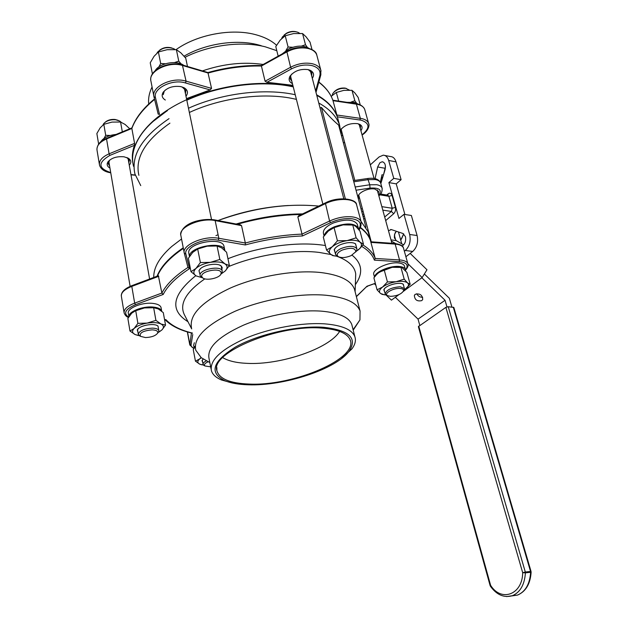 <?xml version="1.0" encoding="UTF-8"?>
<svg xmlns="http://www.w3.org/2000/svg" width="628" height="628" viewBox="0 0 628 628"><rect width="100%" height="100%" fill="white"/><g stroke="black" fill="none" stroke-linecap="round" stroke-linejoin="round"><path stroke-width="0.94" d="M380.348 182.198L381.997 174.757L383.449 175.016M380.913 179.647L383.143 176.021M215.93 235.618L218.097 234.731L215.93 235.618M378.268 193.707L378.566 191.383L374.72 189.004C367.922 187.607 356.594 193.448 358.407 197.349L359.75 198.88M388.473 230.712L391.425 229.605L402.948 233.498L405.445 236.646C406.175 241.034 405.06 244.151 402.085 245.995M375.081 178.627L377.648 166.97L379.932 162.738L382.177 161.773C385.019 162.479 385.977 165.148 385.043 169.788L380.835 183.58M338.571 121.4L337.597 117.758C334.614 108.887 327.667 101.406 316.748 95.299M318.773 103.023C329.7 109.052 336.639 116.463 339.599 125.247L341.145 134.471M360.315 227.352C365.323 231.057 368.636 235.233 370.269 239.872L370.41 240.422C368.754 235.696 365.339 231.457 360.174 227.705M360.998 221.362L368.071 231.661L368.903 234.786M217.994 220.546C240.791 211.919 264.231 206.91 288.307 205.505M153.742 277.458C153.499 267.614 159.512 257.276 171.797 246.427L181.539 239.001M218.026 220.546C253.092 207.923 286.682 203.103 318.773 206.086M138.89 175.322C134.839 157.95 145.186 140.562 169.921 123.167M189.366 112.475C221.66 97.473 264.349 92.128 294.296 98.902L296.416 99.389M140.758 185.598L134.942 174.003C130.679 155.446 142.046 136.998 169.026 118.645M188.486 108.244C221.558 93.227 264.702 87.951 295.239 94.734M384.014 173.179L385.466 166.985M383.512 174.82L385.466 166.687M403.647 244.881L396.135 240.571L394.353 237.392L394.549 234.346L396.331 231.261M394.572 238.381L394.69 234.197L395.444 232.289M405.9 256.719L412.745 251.436C416.984 247.408 418.436 242.102 417.102 235.516L411.371 215.483L403.953 214.352L409.66 234.487C410.987 241.105 409.535 246.435 405.311 250.494L404.361 251.231M404.919 214.501L396.221 183.863L401.111 179.679L396.009 161.859C394.941 158.476 393.128 156.717 390.553 156.56L384.799 155.461M366.87 286.792L367.906 285.999M157.055 276.218C160.721 266.719 169.45 257.245 183.243 247.793M236.104 224.008C258.783 217.429 280.952 214.054 302.594 213.897M293.245 86.829C262.842 79.787 219.729 84.961 186.799 100.08M167.417 110.559L153.146 121.392M293.252 86.884C262.779 79.96 219.769 85.157 186.822 100.213M167.433 110.646C155.595 118.315 146.662 126.558 140.641 135.381C133.419 146.308 131.056 156.639 133.56 166.365M365.928 227.218L338.633 125.082C333.46 120.78 327.714 114.885 321.395 107.396L320.107 108.134M370.316 164.85L379.108 156.945L383.237 155.163C385.804 155.312 387.617 157.078 388.677 160.478L393.756 178.376L401.111 179.679M403.953 214.352L398.945 218.442L388.873 182.591L393.756 178.376M395.664 243.578L391.33 241.074M388.873 182.591L396.221 183.863M345.345 198.809L321.395 107.396M385.616 220.35L384.846 217.571M211.063 368.879L209.038 358.525C206.879 347.818 218.23 336.757 243.099 325.335C267.073 315.091 299.383 309.361 322.023 311.205C339.065 312.822 348.987 317.258 351.79 324.519L352.245 326.325M208.567 361.846L201.243 357.701L195.755 350.196C193.204 337.613 206.267 324.652 234.951 311.315C262.661 299.368 300.082 292.852 326.12 295.262C345.526 297.334 356.845 302.594 360.072 311.048L359.946 319.887L353.211 330.163M232.423 383.025L221.441 379.956C216.024 377.656 212.688 374.633 211.455 370.881C209.344 360.433 220.797 349.545 245.815 338.217C269.93 328.044 302.39 322.227 325.092 323.883C342.181 325.359 352.104 329.637 354.867 336.718C356.131 340.462 355.158 344.505 351.955 348.862L341.656 358.447M323.538 327.282C349.05 330.14 357.638 338.021 349.294 350.919C336.679 369.005 284.131 386.259 248.123 384.783C238.475 384.493 230.641 383.104 224.628 380.623C208.943 372.655 212.57 361.453 235.5 347.017C258.398 334.104 297.452 325.367 323.538 327.282M249.073 384.061C230.005 383.323 219.266 378.857 216.864 370.653C210.082 352.677 278.965 324.017 322.399 328.146C337.448 329.37 346.562 332.989 349.741 338.994C360.401 357.834 293.849 386.369 249.073 384.061M339.622 331.411C329.205 348.697 280.339 365.221 246.953 363.353C236.371 362.882 228.286 360.967 222.697 357.615M191.532 328.083C188.879 314.981 201.745 301.675 230.115 288.158C257.535 276.069 294.642 269.726 320.547 272.505C339.858 274.868 351.17 280.449 354.482 289.257L355.048 291.463M403.608 248.539L403.474 248.044C402.556 245.799 399.785 244.488 395.153 244.096L370.92 242.392L375.214 258.453L374.374 260.141C372.498 254.889 368.283 250.305 361.728 246.404M370.92 242.392L370.41 240.422M158.806 276.281L131.802 286.392L132.021 285.591L158.358 275.723L161.867 293.064C166.294 284.468 174.992 275.92 187.953 267.434L184.318 253.296M214.713 219.918L240.375 224.824L241.537 225.625L245.336 243.012L245.289 244.951L216.762 239.951C202.946 237.926 183.282 247.063 185.896 254.12L189.585 268.627L187.953 267.434M356.767 205.419L356.571 204.704C354.883 198.228 337.377 197.592 325.194 203.739L297.853 216.927L302.453 235.963C283.778 236.685 264.726 239.676 245.289 244.951M297.853 216.927L298.63 215.804L325.218 202.977M157.447 276.069C161.286 266.798 169.921 257.574 183.36 248.382M237.408 224.259C259.199 218.042 280.512 214.792 301.361 214.493M189.585 268.627C176.405 277.176 167.613 285.787 163.209 294.454L161.867 293.064L134.667 303.128C127.092 306.142 123.598 309.463 124.163 313.089C125.27 315.539 126.707 316.975 128.481 317.407M164.552 319.597L165.871 319.628L164.575 319.723M356.39 296.699L366.995 286.219L375.324 283.275M261.24 45.703L257.535 44.682C235.751 39.069 205.042 43.803 184.067 56.175M276.807 50.68L265.251 46.81C241.827 40.82 209.132 44.98 185.001 57.281M276.548 45.255C271.233 40.428 264.074 36.856 255.078 34.532C231.198 28.15 196.737 34.689 176.06 49.643M342.864 135.805L341.263 134.902M340.721 129.721C344.843 124.996 350.471 122.97 357.63 123.653L359.703 124.352C362.38 125.875 362.78 127.986 360.896 130.679M341.75 128.442L340.831 130.42M341.043 132.241L342.284 133.646M292.436 83.634C289.139 81.915 288.323 79.458 289.971 76.255C294.289 70.862 300.388 68.656 308.262 69.637L310.311 70.352C313.812 72.275 314.487 74.936 312.312 78.335M291.792 74.041L290.882 75.289L290.293 79.065L291.808 81.145M165.329 100.033C162 97.968 161.302 95.346 163.241 92.175C167.37 87.496 173.234 85.644 180.825 86.609L184.169 87.794C187.811 90.047 188.424 92.865 185.998 96.233M165.321 90.008L164.222 91.28L163.264 94.655M109.947 168.092C107.098 166.412 106.454 164.308 108.016 161.781C111.603 157.824 116.965 156.176 124.116 156.819L128.418 158.295C131.26 160.266 131.55 162.566 129.274 165.203M109.649 160.093L108.299 163.861L109.555 165.784M337.872 118.574L337.464 117.263C334.481 108.385 327.533 100.896 316.614 94.781M337.126 116.015L333.005 100.676C330.634 93.768 325.901 87.622 318.796 82.229M292.86 85.314L266.939 82.299L265.087 81.216L261.413 66.019C243.868 65.689 226.135 68.02 208.198 73.029L181.249 65.108C167.174 61.473 147.886 71.922 150.963 81.279L153.844 96.139M211.55 88.383L210.144 89.922L184.09 82.566C170.847 79.301 152.635 89.019 155.469 97.638L153.97 96.798C150.916 87.598 170.353 77.205 184.491 80.706L211.55 88.383L207.923 72.542L182.497 64.998M210.144 89.922L186.492 98.612M155.469 97.638L159.496 114.351L158.178 114.139L153.986 96.885M110.756 172.81C104.672 171.86 100.927 169.325 99.522 165.211C98.816 160.792 102.011 156.992 109.091 153.821L134.573 143.388L131.849 128.465L106.54 138.937C99.507 142.116 96.351 145.955 97.065 150.453L99.389 164.379M134.573 143.388L134.423 145.343C132.288 151.56 131.778 157.495 132.901 163.154M293.127 86.358C260.565 79.136 214.69 85.526 180.927 102.419C147.117 119.32 129.156 144.181 133.034 163.916M152.062 86.962C149.228 92.818 148.114 98.502 148.718 104.005M263.203 64.464C243.586 61.638 223.325 63.789 202.428 70.909M311.669 75.847L311.865 72.801L308.254 69.637M185.464 93.651L185.809 90.518L182.089 86.931M128.866 162.903L129.321 160.266L126.848 157.534M360.299 128.52L360.519 126.008L358.133 123.771M154.496 98.973C143.184 108.22 135.664 117.883 131.927 127.963L131.849 128.465C135.538 118.417 143.121 108.723 154.598 99.389M207.946 72.542C225.923 67.502 243.703 65.163 261.295 65.516L261.413 66.019L286.721 51.983C294.085 48.175 301.33 47.037 308.458 48.552C312.885 49.745 315.656 51.881 316.763 54.95L316.991 55.806M390.49 296.361C396.896 296 401.229 294.218 403.498 291C403.89 289.484 402.658 288.629 399.808 288.433C393.175 287.962 383.661 293.496 387.398 295.592L390.49 296.361M387.036 295.427L385.223 294.014C386.236 289.932 391.22 287.506 400.177 286.745L404.408 288.535L403.466 291.078M333.97 92.041C336.757 89.074 340.407 87.747 344.929 88.077L346.421 88.462M349.458 90.126L345.761 88.336C340.031 88.014 335.697 89.765 332.762 93.58L332.188 95.377M347.056 102.333L354.467 102.45L358.4 104.193M331.192 96.367L336.318 92.457L343.877 90.361L351.978 90.314L354.812 92.873L358.172 97.434L360.244 104.884M336.318 92.457L338.641 101.084M351.978 90.314L354.859 100.739L351.099 102.058M356.5 103.086L354.859 100.739M384.721 292.146L383.834 289.83C384.878 285.599 399.651 281.368 403.302 284.264L403.961 286.902M377.059 289.806L373.888 277.835L376.612 274.562L378.692 272.693L384.187 269.859L392.217 267.308L401.873 267.442L406.873 272.395L410.178 284.28L407.541 282.914L404.204 279.138L396.158 281.721L387.445 281.925L382.538 287.075L377.059 289.806L380.537 293.48L384.509 294.846M404.251 290.018L410.178 284.28M384.187 269.859L387.445 281.925M400.876 267.12L404.204 279.138M379.681 271.979L392.217 267.308L398.466 266.955M405.241 289.335L407.423 287.31C408.789 285.552 408.828 284.084 407.541 282.914C405.405 281.297 401.614 280.904 396.158 281.721C390.64 282.726 386.094 284.515 382.538 287.075C379.312 289.665 378.645 291.792 380.537 293.48L382.491 294.43L386.047 294.972M405.531 270.676L405.39 269.443C404.77 267.889 402.901 266.924 399.785 266.523C390.828 265.22 375.222 271.641 374.704 276.76M404.526 266.343L404.424 265.95C403.796 264.388 401.928 263.415 398.811 263.006C388.677 261.476 371.329 269.718 373.864 274.75L374.476 277.058M207.79 361.924C204.681 363.416 203.747 364.766 204.979 365.983L210.663 366.838M204.453 365.677L203.095 364.436C202.844 363.274 203.935 362.073 206.369 360.849M152.125 329.857C143.019 330.752 139.149 332.919 140.515 336.349L145.523 337.566C151.615 337.283 155.65 335.799 157.636 333.115C158.209 331.16 156.372 330.077 152.125 329.857M140.154 336.145L138.341 334.465C139.055 330.83 143.741 328.719 152.392 328.13C156.089 328.256 158.232 329.08 158.821 330.603L158.688 331.867L157.565 333.264M105.19 122.217C107.726 120.066 111.015 119.147 115.065 119.469L118.205 120.348M121.141 122.232L119.65 121.008L115.654 119.775C110.371 119.43 106.383 120.733 103.683 123.677L103 124.925M221.127 272.701C220.506 267.175 199.963 271.32 201.784 276.61L202.758 277.945C206.376 280.999 219.565 278.133 220.962 273.989L221.127 272.701M202.726 277.929L201.274 277.168L200.151 275.645C198.071 269.726 220.938 264.883 222.194 270.974L222.061 272.662L220.773 274.365M159.575 50.224C163.272 47.469 167.378 46.731 171.884 48.011M175.133 49.565L173.807 48.725C167.519 46.582 162.126 47.704 157.628 52.085L157.008 53.09M351.091 255.659L355.801 251.718C355.307 247.762 350.691 247.244 341.962 250.172C337.385 252.566 336.121 254.701 338.186 256.585C341.397 258.132 345.698 257.825 351.091 255.659M338.147 256.569L335.619 254.615C335.156 252.574 336.946 250.556 340.988 248.555C348.98 245.587 354.271 245.65 356.861 248.743L356.806 250.337L355.66 252.04M284.076 35.066L286.525 33.19C289.838 31.447 293.072 30.992 296.228 31.8M299.713 33.339L298.127 32.381C294.399 31.031 290.395 31.447 286.125 33.637L282.372 37.005L281.65 38.575M100.723 141.873C103.424 137.713 108.55 135.232 116.102 134.431M155.171 70.736C159.308 63.106 176.837 59.848 183.808 65.391M282.129 53.961L288.935 48.748C296.769 45.404 303.434 45.255 308.929 48.293M98.635 144.102L96.861 133.544L100.142 127.884L103.824 124.32L105.7 135.279L104.115 138.309M103.824 124.32L112.019 122.091L120.568 122.02L122.319 131.856M110.183 135.499L105.7 135.279M120.568 122.02L125.098 124.454L129.768 128.779M152.416 73.955L150.233 62.792L154.072 56.285L158.389 51.975L167.166 49.698L176.382 49.675L178.76 61.159L174.427 62.58M158.389 51.975L160.69 63.499L158.86 66.921M165.423 63.758L160.69 63.499M176.382 49.675L180.864 52.846L185.747 58.2L187.489 66.482M181.139 63.938L178.76 61.159M278.173 56.159L275.786 46.574L280.198 40.098L285.222 35.772L293.621 33.559L302.563 33.551L306.04 36.785L310.044 42.147L312.006 49.581M302.563 33.551L305.498 44.753L301.416 46.119M307.414 47.461L305.498 44.753M285.222 35.772L288.079 47.006L285.928 50.483M292.734 47.265L288.079 47.006M195.127 346.915L193.243 349.561L195.449 361.147L199.798 364.193L201.918 364.852M201.046 357.544L199.586 358.988L195.449 361.147M202.726 362.529L202.028 360.519L203.213 359.09M201.329 357.764L199.586 358.988C197.184 361.163 197.255 362.906 199.798 364.193L203.511 365.088M138.003 332.502L137.297 329.928C138.717 325.948 152.486 322.918 157.196 325.547L157.997 326.034L158.523 328.97M129.98 331.042L127.869 318.443L131.739 313.152L135.719 310.64L137.893 323.341L134.125 328.468L129.98 331.042L135.185 334.575L138.223 335.493M135.719 310.64L144.479 307.924L153.656 307.696L155.909 320.351L147.133 323.106L137.893 323.341M153.656 307.696L158.28 308.929L163.28 312.603L165.549 325.1L160.988 323.993L155.909 320.351M159.276 331.882L161.993 329.857L165.549 325.1M134.8 311.025L144.479 307.924L154.339 307.744M158.405 332.361L161.985 329.865C164.167 327.486 163.837 325.532 160.988 323.993C157.659 322.509 153.044 322.211 147.133 323.106C141.245 324.174 136.912 325.963 134.125 328.468C131.747 330.987 132.1 333.028 135.185 334.575L139.267 335.658M199.79 273.8L198.974 270.574L200.206 268.91C204.273 264.631 217.186 262.716 220.954 265.809L222.194 267.465L221.888 269.436M190.991 271.689L188.376 258.281L192.741 252.362L197.687 249.026L207.114 246.184L217.053 245.988L219.847 259.458L210.404 262.347L200.387 262.551L195.92 268.486L190.991 271.689L196.226 275.959L201.957 277.631M197.687 249.026L200.387 262.551M217.053 245.988L221.582 247.832L226.582 252.252L229.377 265.558L224.926 263.862L219.847 259.458M202.067 277.639L196.226 275.959C193.165 273.973 193.063 271.484 195.92 268.486C199.202 265.511 204.022 263.462 210.404 262.347C216.77 261.444 221.613 261.947 224.926 263.862C227.697 265.809 227.799 268.187 225.216 270.99L221.284 273.839L225.232 270.982L229.377 265.558M197.883 248.939L207.114 246.184L213.677 245.784M335.14 252.723L334.182 249.677C335.941 246.459 340.086 244.198 346.617 242.895C350.565 242.314 353.517 242.612 355.464 243.782L356.461 247.189M326.544 250.023L323.294 236.984L328.326 231.057L334.08 227.642L343.069 224.895L353.603 225.06L356.06 226.7L360.04 231.183L363.455 244.119L360.166 242.29L356.131 237.824L347.135 240.61L337.432 240.799L332.283 246.733L326.544 250.023L330.744 254.356L332.793 255.627L337.189 256.271M352.701 224.73L356.131 237.824M356.217 251.388L360.111 248.225L363.455 244.119M334.08 227.642L337.432 240.799M343.069 224.895L347.724 224.51M358.258 249.944L359.875 248.39C361.869 245.988 361.964 243.954 360.166 242.29C357.575 240.304 353.226 239.747 347.135 240.61C340.98 241.694 336.027 243.735 332.283 246.733C328.915 249.763 328.397 252.307 330.744 254.356L333.507 255.682L337.377 256.279M194.978 346.13L194.193 348.148M194.327 342.723L193.628 345.329L194.17 348.179M161.718 311.245L161.694 311.135C160.886 308.858 157.934 307.492 152.839 307.029C142.336 306.024 128.065 311.841 128.921 316.7M161.121 308.003L161.027 307.469C160.219 305.184 157.267 303.803 152.18 303.324C141.206 302.241 126.463 308.631 128.387 313.553L128.921 316.685M224.879 250.533L224.761 250.023C222.948 240.555 188.793 246.733 189.507 256.444M224.086 246.796L223.945 246.129C222.053 236.426 187.23 243.02 188.745 252.825L189.452 256.538M358.494 229.251L358.29 227.964C354.584 223.05 346.593 222.673 334.316 226.826C328.405 229.432 325.069 232.336 324.307 235.547M357.434 224.722L357.293 224.165C353.58 219.219 345.588 218.827 333.335 222.987C326.011 226.339 322.721 229.872 323.483 233.577L324.056 235.885M422.683 297.248C419.944 297.334 417.981 296.157 416.788 293.708M415.265 294.289L414.362 295.45C414.7 299.909 417.18 301.628 421.804 300.608L422.73 299.415C422.361 294.948 419.873 293.245 415.265 294.289M395.326 297.287L418.044 319.118L419.779 325.351M421.851 277.788L445.064 300.294L418.044 319.118M451.909 307.045L449.342 298.237L424.355 273.996M395.758 240.304L394.439 235.555M381.204 182.371L380.372 182.081M401.747 243.79L398.45 231.975M445.064 300.294L446.971 306.872M403.718 233.906L401.473 238.978M400.743 240.186L403.647 233.859M374.335 283.723L375.819 285.151M386.063 294.987L391.432 300.145L398.984 294.595M410.178 253.422L426.969 269.757L422.157 277.56L403.309 291.416M422.157 277.56L407.839 263.666M370.748 239.951L370.449 240.406L370.748 239.951M370.222 237.996L369.916 238.546M418.75 326.058L490.601 585.304L490.123 585.61L418.381 326.615L445.88 307.359L448.243 306.715L453.832 307.461M355.181 186.987L369.766 184.781L376.698 184.718C379.634 185.26 381.431 186.375 382.075 188.07L382.216 188.596M380.772 183.384L380.654 182.96C380.003 181.249 378.213 180.118 375.277 179.577L368.361 179.624L353.8 181.814M378.708 195.284C382.358 189.962 379.461 187.568 370.033 188.094L369.766 184.781L367.663 178.493L353.478 180.621M377.648 166.97L385.097 168.28M367.922 231.253L368.189 230.398M365.104 218.882L363.643 218.67M396.009 161.859L388.677 160.478M384.689 216.99L391.377 211.44L382.797 210.129M363.848 214.172L362.537 214.541M362.984 216.189L364.444 216.401M381.84 206.651L392.225 208.268L388.881 196.313L379.877 194.845M386.738 195.033L388.151 193.832L387.963 195.222M395.404 207.373L392.225 208.268L391.377 211.44L393.709 213.708C395.35 212.06 395.915 209.948 395.404 207.373L392.045 195.418C391.197 193.165 389.902 192.631 388.151 193.832M393.709 213.708L385.686 220.601M412.745 251.436L405.311 250.494M417.102 235.516L409.66 234.487M391.001 239.888L396.135 240.571M361.045 208.951L362.348 208.582M370.033 188.094L356.045 190.221M392.045 195.418L388.881 196.313L387.704 195.19L380.599 194.021M363.094 211.377L361.791 211.746M367.78 178.478C374.673 177.646 378.959 179.137 380.654 182.96L382.075 188.07C382.421 191.438 381.345 194.013 378.849 195.803L379.124 195.567M405.507 269.852C408.734 265.573 407.046 262.873 400.452 261.75L374.374 260.141M370.795 241.788L394.486 243.468L395.153 244.096L399.541 259.945L400.907 260.063C404.762 260.573 407.085 261.79 407.855 263.729L408.027 264.419M362.874 244.936C369.209 248.798 373.322 253.304 375.214 258.453L399.541 259.945L399.165 261.641M358.769 229.589L359.923 226.755C361.296 222.634 358.745 219.988 352.269 218.827C345.306 218.042 338.068 219.321 330.556 222.665L302.453 235.963M360.935 225.845L361.108 221.755L356.571 204.704C356.759 199.092 338.72 195.85 325.335 202.923L329.582 221.032C337.597 217.461 345.322 216.095 352.763 216.943C357.356 217.665 360.142 219.274 361.108 221.755L361.336 222.767M241.537 225.625L215.145 220.585L218.834 238.279L245.336 243.012C264.592 237.824 283.479 234.864 301.997 234.118L329.582 221.032L330.556 222.665M185.896 254.12L184.287 253.17C181.468 245.634 202.451 235.853 217.202 238.036L218.834 238.279L218.293 240.171M163.209 294.454L135.491 304.69L134.667 303.128L131.802 286.392C124.281 289.43 120.819 292.805 121.408 296.526L124.054 312.406M330.964 254.528L319.22 252.425C293.653 249.214 256.962 254.827 228.78 266.5M204.838 278.856C185.974 291.965 179.153 303.921 184.373 314.714L191.689 328.907M187.976 321.709C169.45 310.208 172.048 294.862 195.771 275.684M227.94 258.728C257.7 246.961 295.356 241.576 321.756 245.014L325.422 245.524M193.879 348.603L189.805 344.984L191.446 333.021M187.505 331.953L189.734 343.759L191.093 344.662C190.881 346.24 191.854 347.48 194.021 348.399M355.534 279.075L355.715 273.902C354.671 266.351 348.336 260.463 336.718 256.232M192.749 334.465L191.093 344.662M356.343 296.51L366.995 286.219M135.491 304.69C125.325 309.149 123.049 313.301 128.646 317.14M165.871 319.628C171.593 325.704 180.464 330.195 192.482 333.083M352.065 255.18C362.285 263.47 363.377 273.298 355.346 284.672M180.723 234.472C182.12 222.759 201.808 217.987 214.501 219.879L215.145 220.585C200.693 217.327 177.834 227.454 180.88 235.579L184.185 252.621M359.192 230.107L360.739 226.316L359.923 226.755M134.423 145.343L109.892 155.383L109.091 153.821L106.54 138.937L106.705 138.317L131.966 127.869M362.034 134.816C370.182 128.136 369.916 123.269 361.241 120.199L337.369 116.808M336.836 115.002L361.657 118.551C365.41 119.406 367.733 121.031 368.62 123.418L368.824 124.203M364.868 109.986L364.695 109.382C363.793 106.948 361.477 105.292 357.732 104.405L356.414 104.162L360.331 118.315L360.001 119.979M315.641 91.044L319.872 75.564C320.908 70.713 318.286 67.384 312.022 65.602C305.31 64.237 298.481 65.328 291.525 68.868L290.591 67.251C298.01 63.467 305.302 62.305 312.461 63.766C316.904 64.919 319.676 67.008 320.767 70.03L321.041 71.16M265.087 81.216L290.591 67.251L286.815 51.363C298.331 44.203 315.813 47.799 316.763 54.95L320.767 70.03L320.853 74.724M291.525 68.868L266.939 82.299M185.566 82.935L186.061 81.098L182.363 64.959C169.222 60.759 149.425 69.582 150.767 80.07M109.892 155.383C97.693 162.613 97.968 168.343 110.716 172.574M130.954 174.608L135.216 175.016M332.84 100.213L355.927 103.659L356.414 104.162L333.005 100.676C330.587 93.651 325.869 87.441 318.843 82.04M343.375 142.815L344.607 142.328M319.872 75.564L320.775 75.022L315.994 92.41M511.789 595.917L517.558 595.077C525.448 591.655 529.804 584.056 530.629 572.289L525.408 572.862C524.584 584.684 520.227 592.306 512.346 595.736L506.56 596.576M448.243 306.715L525.306 572.022L530.527 571.449L453.275 307.171M490.123 585.61L490.382 586.183L490.601 585.304C501.168 602.401 522.543 594.724 522.684 572.681L445.88 307.359M525.306 572.022L522.684 572.681L525.408 572.862L525.306 572.022M530.527 571.449L530.629 572.289L531.131 572.132L530.527 571.449M531.131 572.092L531.131 572.132C530.354 583.883 525.824 591.529 517.558 595.077L512.346 595.736C503.915 598.029 496.599 594.842 490.382 586.183M382.177 161.773L383.033 161.938M339.599 125.247L337.597 117.758M370.269 239.872L368.071 231.661M394.353 237.392L394.47 237.784M390.632 229.495L391.432 229.605M368.346 232.509L368.581 231.858M353.101 329.724L359.946 319.887M354.867 336.718L351.79 324.519M349.294 350.919L351.955 348.862M216.841 367.553L216.864 370.653M121.282 295.553C121.494 291.667 125.035 288.362 131.904 285.638M187.332 331.906L189.711 344.489M355.11 291.682L355.519 279.609M360.072 311.048L354.482 289.257M394.674 243.476C400.272 244.316 403.2 245.831 403.474 248.044L407.855 263.729C408.773 265.008 407.996 267.159 405.547 270.181M165.101 319.731C171.224 325.924 180.33 330.43 192.411 333.248M375.348 283.361L367.239 286.235M224.628 380.623L221.441 379.956M209.831 362.552L201.243 357.701M341.279 129.187L340.745 129.839M290.882 75.289L289.971 76.255M164.222 91.28L163.241 92.175M108.974 160.894L108.016 161.781M96.908 149.354C97.371 144.291 100.606 140.625 106.611 138.356M108.299 163.861L108.22 163.406M290.293 79.065L290.167 78.586M362.089 135.02C368.84 130.867 369.711 124.477 368.62 123.418L364.695 109.382C363.314 106.32 360.433 104.421 356.06 103.683M130.993 174.812L135.279 175.22M343.414 142.964L344.654 142.485M261.295 65.516L286.729 51.41M127.264 157.777L128.418 158.295M182.983 87.355L184.169 87.794M309.109 69.991L310.311 70.352M358.533 123.959L359.703 124.352M403.498 291L404.393 289.689M404.408 288.535L403.247 284.311M391.935 243.287L377.208 189.844M374.06 178.423L359.137 124.305M385.16 293.778L383.998 289.445M371.25 241.819L358.714 195.018M354.812 180.424L341.153 129.431M387.398 295.592L386 294.94M384.729 288.535L383.834 289.83M402.148 283.738L403.302 284.264M407.423 287.31L407.949 286.918M382.491 294.43L381.973 294.375M405.39 269.443L404.424 265.95M204.979 365.983L203.7 365.245M203.048 364.201L202.263 360.095M140.515 336.349L139.133 335.556M138.286 334.135L137.501 329.559M130.129 286.36L108.777 161.208M158.821 330.603L158.005 326.042M149.605 279.005L128.049 158.342M157.636 333.115L158.688 331.867M222.194 270.974L221.158 265.958M211.526 219.478L184.349 88.297M220.962 273.989L222.061 272.662M202.758 277.945L201.274 277.168M355.801 251.718L356.806 250.337M356.861 248.743L355.589 243.868M343.791 198.746L310.326 70.728M335.533 254.269L334.3 249.394M322.863 204.116L290.513 76.019M338.186 256.585L336.687 255.902M202.97 359.326L202.028 360.519M156.874 325.406L157.997 326.034M138.364 328.687L137.297 329.928M200.089 269.255L198.974 270.574M219.47 265.055L220.954 265.809M335.195 248.311L334.182 249.677M333.507 255.682L332.793 255.627M353.957 243.114L355.464 243.782M161.694 311.135L161.027 307.469M224.761 250.023L223.945 246.129M358.29 227.964L357.293 224.165M414.362 295.45L414.841 294.673M453.824 307.43L531.053 571.48"/></g></svg>
